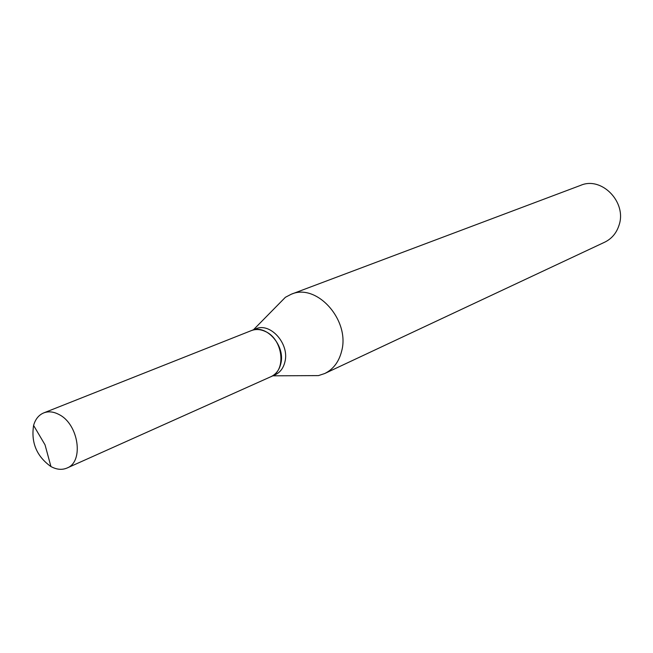 <?xml version="1.0" encoding="UTF-8"?>
<svg xmlns="http://www.w3.org/2000/svg" width="653" height="653" viewBox="0 0 653 653"><rect width="100%" height="100%" fill="white"/><g stroke="black" fill="none" stroke-linecap="round" stroke-linejoin="round"><path stroke-width="0.98" d="M50.763 466.454C36.658 456.259 30.936 442.587 33.597 425.438C35.36 419.185 38.739 415.006 43.735 412.9C48.493 411.096 53.587 411.643 59.023 414.533C78.67 424.115 84.147 461.826 67.006 468.038C62.011 470.144 56.656 469.654 50.942 466.552L50.763 466.454M43.735 412.9L251.323 330.614C255.772 328.932 260.441 329.218 265.338 331.495C283.035 338.98 286.757 370.806 270.791 376.748L67.006 468.038M251.438 330.573L251.552 330.532C266.049 323.725 285.573 345.592 280.831 363.582C279.329 369.908 276.056 374.259 271.011 376.65L270.905 376.699M277.517 305.302L285.394 297.286L291.246 294.242L580.721 185.321C601.65 176.155 627.051 202.275 619.052 225.171C616.522 233.064 611.739 238.737 604.711 242.181L324.696 373.54L318.435 375.606L307.196 375.655M291.246 294.242C316.705 282.782 350.31 320.272 341.625 351.208C338.915 361.876 333.275 369.32 324.696 373.54M251.552 330.532L255.756 328.859C270.228 322.068 289.695 343.845 284.945 361.77C283.443 368.072 280.178 372.414 275.142 374.806L271.011 376.65M50.942 466.552L45.033 444.832L33.597 425.438M253.446 329.781L285.394 297.286M272.872 375.818L318.435 375.606"/></g></svg>
